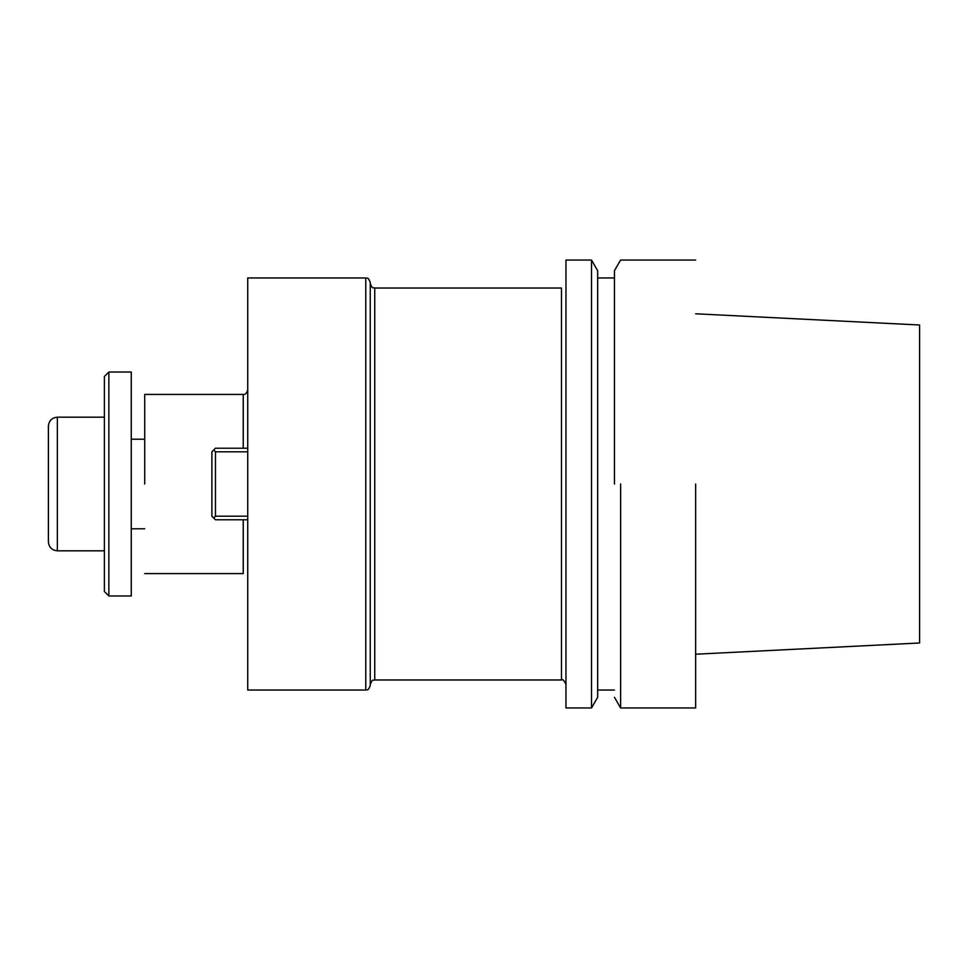 <?xml version="1.0" encoding="UTF-8"?>
<svg xmlns="http://www.w3.org/2000/svg" width="968" height="968" viewBox="0 0 968 968"><rect width="100%" height="100%" fill="white"/><g stroke="black" fill="none" stroke-linecap="round" stroke-linejoin="round"><path stroke-width="1.45" d="M695.641 484L695.641 707.959L695.641 484M620.609 484L620.609 707.959L695.641 707.959L620.609 707.959L620.609 484M919.6 642.994L919.6 325.006L695.641 313.789L919.6 325.006L919.6 642.994L695.641 654.211L919.6 642.994M614.45 484L614.45 270.689L620.609 260.041L695.641 260.041L620.609 260.041L614.45 270.689L614.45 484M597.655 484L597.655 270.689L591.509 260.041L591.509 484L591.509 260.041L565.965 260.041L565.965 707.959L591.509 707.959L591.509 484L591.509 707.959L597.655 697.311L597.655 270.689L591.509 260.041L565.965 260.041L565.965 707.959L591.509 707.959L597.655 697.311L597.655 484M370.26 684.449L370.26 283.551L370.26 684.449C372.692 677.951 373.309 681.024 374.737 679.96L374.737 288.041C373.309 286.976 372.692 290.049 370.26 283.551C372.692 290.049 373.309 286.976 374.737 288.041L374.737 679.96C373.309 681.024 372.692 677.951 370.26 684.449M370.26 685.562L370.26 282.438L370.26 685.562C367.719 692.144 367.138 688.986 365.783 690.039L365.783 277.961C367.138 279.014 367.719 275.856 370.26 282.438C367.719 275.856 367.138 279.014 365.783 277.961L247.723 277.961L247.723 484L247.723 277.961L365.783 277.961L365.783 690.039L247.723 690.039L247.723 484L247.723 690.039L365.783 690.039C367.138 688.986 367.719 692.144 370.26 685.562M144.704 484L144.704 394.412L243.246 394.412C245.303 394.762 246.792 393.274 247.723 389.935C246.792 393.274 245.303 394.762 243.246 394.412L243.246 448.22L243.246 394.412L144.704 394.412L144.704 484M215.477 448.22L247.723 448.22L215.477 448.22L213.686 450.011L215.477 451.802L215.477 516.198L247.723 516.198L215.477 516.198L213.686 517.989L215.477 519.78L247.723 519.78L215.477 519.78L211.895 516.198L211.895 451.802L213.686 450.011L215.477 451.802L215.477 516.198L213.686 517.989L211.895 516.198L211.895 451.802L215.477 448.22M247.723 451.802L215.477 451.802L247.723 451.802M104.387 591.496L104.387 376.504L108.864 372.027L108.864 595.973L131.261 595.973L131.261 372.027L131.261 595.973L108.864 595.973L108.864 372.027L131.261 372.027L108.864 372.027L104.387 376.504L104.387 591.496L108.864 595.973L104.387 591.496M48.4 541.862L48.4 426.138L48.4 541.862C48.932 547.307 51.921 550.284 57.354 550.816C51.921 550.284 48.932 547.307 48.4 541.862M561.488 679.96L561.488 288.041L374.737 288.041L561.488 288.041L561.488 679.96L374.737 679.96L561.488 679.96C562.577 678.822 564.078 680.322 565.965 684.449C564.078 680.322 562.577 678.822 561.488 679.96M243.246 573.588L243.246 519.78L243.246 573.588L144.704 573.588L243.246 573.588M57.354 417.184L57.354 550.816L57.354 417.184C51.921 417.716 48.932 420.693 48.4 426.138C48.932 420.693 51.921 417.716 57.354 417.184L104.387 417.184L57.354 417.184M614.45 697.311L620.609 707.959L614.45 697.311M597.655 690.039L614.45 690.039L597.655 690.039M597.655 277.961L614.45 277.961L597.655 277.961M131.261 528.794L144.704 528.794L131.261 528.794M131.261 439.206L144.704 439.206L131.261 439.206M104.387 550.816L57.354 550.816L104.387 550.816"/></g></svg>
